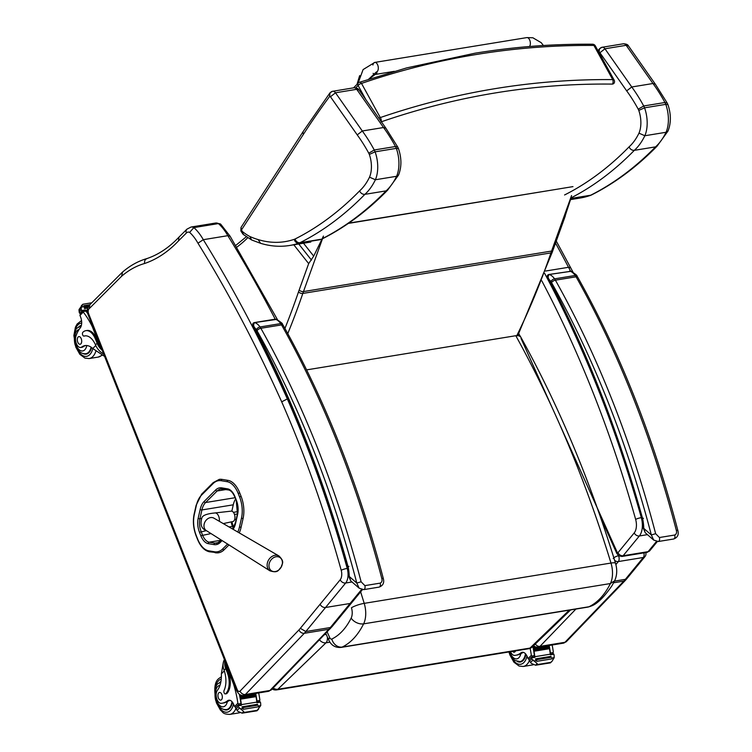 <?xml version="1.0" encoding="UTF-8"?>
<svg xmlns="http://www.w3.org/2000/svg" width="752" height="752" viewBox="0 0 752 752"><rect width="100%" height="100%" fill="white"/><g stroke="black" fill="none" stroke-linecap="round" stroke-linejoin="round"><path stroke-width="1.13" d="M293.806 244.804L308.668 263.614L313.706 256.131L303.498 243.216M308.668 263.614L299.193 289.943A3.243 1.918 19.8 0 0 303.47 291.579L323.454 236.072L313.706 256.131M571.097 197.851L564.188 218.841M355.762 87.843L358.093 85.474A3.243 2.115 -135.9 0 1 358.225 83.087L358.225 83.087A3.243 3.243 0 0 1 359.55 82.259A3.243 1.711 71.9 0 1 361.505 83.416C437.42 57.462 514.894 44.81 593.93 45.449A3.243 1.824 -90.2 0 0 592.491 44.218L592.491 44.218A3.243 1.824 -90.2 0 0 592.444 44.218M381.029 121.899C456.84 95.777 533.976 83.181 612.448 84.102A3.243 1.814 -90 0 0 612.72 79.609C533.788 78.941 456.323 91.594 380.296 117.566A3.243 1.72 71.7 0 1 381.17 121.486M614.13 80.05L595.34 45.9A3.243 1.466 -28.8 0 0 593.93 45.449L612.72 79.609A3.243 1.466 151.2 0 1 614.13 80.05A3.243 3.243 0 0 1 614.337 82.701A3.243 2.444 -160.3 0 1 612.448 84.102M348.326 223.41L560.146 188.733L348.731 223.137M322.1 238.948C345.535 227.142 367.418 210.833 387.741 190.04L386.096 190.876A634.425 349.389 80.7 0 1 322.561 238.553M260.577 243.31C270.4 246.299 280.082 247.023 289.633 245.481A187.389 103.193 -99.3 0 0 298.939 243.15A25.906 14.269 -99.3 0 0 299.992 242.708A634.425 349.389 -99.3 0 0 364.889 194.345A80.821 44.509 -99.3 0 0 375.389 179.756A25.634 14.119 -99.3 0 0 375.107 151.829L396.323 148.36L398.504 148.699C401.662 158.202 401.7 166.935 398.607 174.934L396.595 176.288A80.821 44.509 80.7 0 1 386.096 190.876L364.889 194.345C362.53 194.477 360.763 193.33 359.597 190.905A629.894 346.898 80.7 0 1 295.113 238.976A21.376 11.769 80.7 0 1 294.248 239.333A182.858 100.702 80.7 0 1 258.152 239.587L260.577 243.31L251.61 239.963L249.918 236.532A82.739 45.562 80.7 0 1 242.586 231.682A8.422 4.634 80.7 0 1 241.505 230.037L240.997 227.471L240.847 230.817L241.458 229.952L303.432 134.298A1239.08 682.384 80.7 0 1 329.724 96.341C329.367 93.643 330.278 91.97 332.459 91.312L329.931 92.881L329.724 96.341A1.946 1.072 80.7 0 1 330.457 96.754L357.228 134.89A137.964 75.98 80.7 0 1 368.771 153.211A21.103 11.618 80.7 0 1 369.335 154.433A21.103 11.618 80.7 0 1 369.523 177.162A76.281 42.009 80.7 0 1 359.597 190.905M398.504 148.699L397.752 147.044L395.477 146.518A25.634 14.119 80.7 0 1 396.323 148.36A25.634 14.119 80.7 0 1 396.595 176.288L375.389 179.756L369.523 177.162M397.752 147.044L385.851 128.16L383.52 127.52A142.495 78.471 80.7 0 1 395.477 146.518L374.261 149.986L368.771 153.211M385.861 128.169L359.071 89.996L356.702 89.319L383.52 127.52L362.304 130.989L357.228 134.89M251.61 239.963L243.3 234.455L242.586 231.682M330.457 96.754L335.495 92.787L362.304 130.989A142.495 78.471 -99.3 0 1 374.261 149.986A25.634 14.119 -99.3 0 1 375.107 151.829L369.335 154.433M332.459 91.312A6.477 3.563 -99.3 0 1 332.657 91.265A6.477 3.563 -99.3 0 1 335.495 92.787L356.702 89.319A6.477 3.563 80.7 0 0 353.872 87.796A6.477 3.563 80.7 0 0 353.666 87.843M657.201 146.038L655.556 146.866A634.425 349.389 80.7 0 1 590.658 195.229A4.531 3.732 63.3 0 0 591.561 194.937C614.986 183.131 636.869 166.831 657.201 146.038M570.655 198.086A634.425 349.389 -99.3 0 0 634.34 150.334A80.821 44.509 -99.3 0 0 644.84 135.745A25.634 14.119 -99.3 0 0 644.558 107.818L665.774 104.359L667.964 104.707C671.113 114.191 671.151 122.924 668.067 130.923L666.056 132.277A80.821 44.509 80.7 0 1 655.556 146.866L634.34 150.334C631.981 150.466 630.214 149.319 629.048 146.894A629.894 346.898 80.7 0 1 564.573 194.965M667.955 104.688L667.203 103.033L664.928 102.507A25.634 14.119 80.7 0 1 665.774 104.359A25.634 14.119 80.7 0 1 666.056 132.277L644.84 135.745L638.974 133.151A76.281 42.009 80.7 0 1 629.048 146.894M638.786 110.422L644.558 107.818A25.634 14.119 -99.3 0 0 643.712 105.976A142.495 78.471 -99.3 0 0 631.755 86.978L604.946 48.777L626.162 45.308L628.484 45.938L655.321 84.158L652.971 83.51A142.495 78.471 80.7 0 1 664.928 102.507L643.712 105.976L638.222 109.2A21.103 11.618 80.7 0 1 638.786 110.422A21.103 11.618 80.7 0 1 638.974 133.151M599.006 52.565A1239.08 682.384 80.7 0 1 599.184 52.33C598.818 49.641 599.729 47.959 601.91 47.301L599.382 48.88L599.184 52.33A1.946 1.072 80.7 0 1 599.917 52.743L626.679 90.879A137.964 75.98 80.7 0 1 638.222 109.2M623.126 43.832A6.477 3.563 80.7 0 1 623.323 43.795A6.477 3.563 80.7 0 1 626.162 45.308L652.971 83.51L631.755 86.978L626.679 90.879M601.91 47.301A6.477 3.563 -99.3 0 1 602.108 47.254A6.477 3.563 -99.3 0 1 604.946 48.777L599.917 52.743M358.018 83.303L363.094 69.588L374.769 62.416A4.86 2.679 -99.3 0 1 375.361 62.435A4.86 2.679 -99.3 0 1 378.265 67.304A4.86 2.679 -99.3 0 1 376.338 72.004A4.86 2.679 -99.3 0 0 378.265 67.304A4.86 2.679 -99.3 0 0 375.361 62.435A4.86 2.679 -99.3 0 0 374.769 62.416A4.86 2.679 -99.3 0 0 372.907 65.001M515.797 335.712C553.895 404.538 585.62 480.321 610.991 563.051A9.72 1.936 -17 0 1 615.531 563.333C590.32 481.007 558.727 405.554 520.741 336.999L518.918 335.749L515.797 335.712L306.628 369.881M360.64 591.843L364.212 603.358A9.72 1.936 163 0 0 351.457 607.785A9.823 5.405 80.7 0 1 351.165 618.088A9.72 6.42 26.2 0 0 363.63 623.85A19.533 10.763 -99.3 0 0 364.212 603.358L610.991 563.051A19.533 10.763 80.7 0 1 610.408 583.543L614.666 580.76C617.082 575.318 617.364 569.508 615.531 563.342A9.72 1.936 -17 0 1 615.531 563.342M614.657 580.77L611.949 585.752C603.856 597.492 596.815 604.307 590.809 606.187L587.904 607.099A12.916 7.116 80.7 0 0 589.004 606.751L342.226 647.058A9.72 8.009 -115.6 0 1 331.829 639.04A3.196 1.758 80.7 0 1 329.705 637.593A9.72 3.516 155.9 0 0 328.84 640.253C331.322 645.46 335.42 647.848 341.135 647.406A12.916 7.116 -99.3 0 0 342.226 647.058C350.827 642.847 357.961 635.111 363.63 623.85L610.408 583.543C604.74 594.804 597.605 602.54 589.004 606.751A9.72 8.009 64.4 0 0 590.809 606.187A9.72 8.009 64.4 0 0 590.931 606.131M273.155 688.005A6.477 5.048 46 0 0 277.855 689.264A6.477 3.563 80.7 0 1 276.67 689.894L528.788 648.713A6.477 3.563 -99.3 0 0 529.972 648.092A6.477 5.048 46 0 0 532.237 646.983L570.636 609.919M327.346 636.925A6.477 3.563 80.7 0 1 325.992 642.81A6.477 5.048 -134 0 1 319.515 639.849M326.18 634.321A6.477 1.927 158.9 0 0 324.403 634.782M235.62 499.018A19.834 10.923 -99.3 0 0 233.27 504.818L231.832 511.191M231.202 521.888A13.348 7.351 -99.3 0 0 232.453 526.391L233.195 528.261M276.21 556.734A7.877 6.26 -58.8 0 1 281.163 558.661A7.877 6.26 -58.8 0 1 278.24 570.354A7.877 6.26 -58.8 0 1 269.037 566.764A7.877 6.26 -58.8 0 1 276.21 556.734M223.259 523.599L232.904 521.521A5.264 2.895 -99.3 0 0 234.944 517.968A5.264 2.895 -99.3 0 0 231.212 511.134L215.081 512.949A6.072 3.346 80.7 0 1 219.387 520.826A6.072 3.346 80.7 0 1 219.34 521.315M236.175 519.444L234.596 519.698M234.492 514.443L237.406 513.964M237.792 511.633L233.411 512.347M320.098 604.251A4.531 3.403 39.4 0 0 325.569 607.484L345.666 583.016A4.531 3.403 -140.6 0 1 340.195 579.773L300.33 628.324L305.82 631.53L330.363 627.525L332.177 626.491L271.585 689.64A4.531 3.497 43.9 0 1 269.93 690.477A8.093 4.456 80.7 0 1 268.351 691.351L271.585 689.64M88.792 305.876L84.036 306.647A5.452 3.008 80.7 0 1 84.027 306.628A2.547 1.41 80.7 0 0 83.763 305.688L89.892 304.682L89.103 308.752L121.57 276.294L122.642 271.989M89.902 304.682C87.26 307.465 86.668 310.802 88.116 314.693A4.531 1.391 -21.6 0 1 88.595 313.64A3.563 1.965 80.7 0 1 89.103 308.752M122.097 272.478L122.36 272.233C129.946 265.653 138.18 261.085 147.054 258.528L146.913 258.575C158.456 254.674 169.134 247.521 178.967 237.134L178.515 240.866L186.393 232.988A8.422 4.634 80.7 0 1 189.626 232.377L193.875 227.602A12.953 7.135 -99.3 0 0 190.989 227.048L186.928 229.172A4.531 3.516 45 0 0 186.393 232.988M147.411 258.453C145.192 259.083 144.262 260.765 144.6 263.491A226.126 124.531 -99.3 0 0 178.515 240.866M231.954 521.728A17.08 9.409 -99.3 0 0 233.505 526.738L233.75 527.331M189.626 232.377A44.048 24.252 80.7 0 1 197.964 243.206L203.294 239.691L227.837 235.677A1036.961 571.069 80.7 0 1 275.223 319.186M197.964 243.206A1032.421 568.578 80.7 0 1 281.69 401.822L287.339 398.927A1036.961 571.069 -99.3 0 0 203.294 239.691A48.579 26.752 -99.3 0 0 193.875 227.602L218.418 223.588A48.579 26.752 80.7 0 1 227.837 235.677L230.14 236.269L220.712 224.181L218.418 223.588A12.953 7.135 80.7 0 0 215.533 223.043L220.214 223.842M186.928 229.172L178.967 237.134M288.119 398.804L287.339 398.927A777.258 428.048 -99.3 0 1 347.217 568.399A4.531 0.733 164.5 0 0 341.211 570.27A8.422 4.634 80.7 0 1 340.195 579.773M373.114 73.348A4.86 2.679 -99.2 0 0 375.22 74.448A4.86 2.679 -99.2 0 0 377.128 71.628A4.86 2.679 -99.2 0 1 375.22 74.448L394.292 71.346M614.61 560.334A4.277 3.215 39.4 0 0 618.36 561.556A4.277 2.35 -99.3 0 0 618.52 555.747A4.277 1.56 155.8 0 0 613.2 558.501M614.478 581.117L625.373 579.341A4.277 3.215 39.4 0 0 627.046 578.42L645 556.555A4.277 3.215 -140.6 0 1 643.327 557.476A4.277 2.35 -99.3 0 0 643.9 552.88M556.264 241.054L570.683 267.815L568.521 267.289L545.538 271.04M257.024 330.72A3.243 1.495 -29.3 0 1 260.869 328.286A12.953 7.135 -99.3 0 0 260.042 326.96A3.243 1.795 144.7 0 0 256.404 329.733A9.72 5.349 80.7 0 1 257.024 330.72A688.202 379.008 80.7 0 1 356.796 583.054L349.238 576.483A3.243 0.696 179.1 0 1 348.665 576.098L350.714 580.835L349.238 576.483A27.448 15.115 -99.3 0 0 348.11 566.848A780.491 429.834 -99.3 0 0 254.909 327.975L253.161 326.095C291.71 399.303 323.172 479.541 347.518 566.811L347.725 567.657L348.881 566.369M256.404 329.733A13.921 7.67 80.7 0 0 254.909 327.975C253.33 326.105 253.245 324.309 254.665 322.599L276.661 319.393M383.276 578.429L381.79 578.42C382.411 580.723 381.884 582.292 380.23 583.12L364.889 585.629L361.11 581.794A691.445 380.785 -99.3 0 0 260.869 328.286L281.549 324.902A3.243 1.495 -29.3 0 1 283.194 325.325C325.466 400.825 358.826 485.19 383.276 578.42C384.479 582.715 383.088 585.62 379.093 587.115L379.093 587.115A3.243 1.786 -99.3 0 0 380.23 583.12M363.705 589.634A3.243 1.786 -99.3 0 0 363.752 589.624L359.146 588.167L356.796 583.054L361.11 581.794M551.554 282.62A3.243 1.495 -29.3 0 1 555.399 280.176A12.953 7.135 -99.3 0 0 554.572 278.851A3.243 1.795 144.7 0 0 550.934 281.624A9.72 5.349 80.7 0 1 551.554 282.62A688.202 379.008 80.7 0 1 651.326 534.945L643.768 528.374A3.243 0.696 179.1 0 1 643.195 527.989L645.244 532.726L643.768 528.374A27.448 15.115 -99.3 0 0 642.64 518.748A780.491 429.834 -99.3 0 0 549.439 279.876L547.691 277.996C586.25 351.193 617.702 431.432 642.058 518.701L642.255 519.547L643.421 518.26M550.934 281.624A13.921 7.67 80.7 0 0 549.439 279.876C547.86 278.005 547.776 276.21 549.195 274.489L571.191 271.284M677.806 530.32L676.321 530.32C676.941 532.613 676.424 534.183 674.76 535.02L659.419 537.52L655.641 533.694A691.445 380.785 -99.3 0 0 555.399 280.176L576.079 276.802A3.243 1.495 -29.3 0 1 577.724 277.215C619.996 352.716 653.356 437.081 677.806 530.32C679.009 534.616 677.618 537.511 673.623 539.015L673.623 539.015A3.243 1.786 -99.3 0 0 674.76 535.02M658.235 541.525A3.243 1.786 -99.3 0 0 658.282 541.515L653.676 540.058L651.326 534.945L655.641 533.694M223.288 662.597L221.351 673.848A22.579 12.436 80.7 0 1 217.413 690.289A7.135 3.929 80.7 0 0 216.689 698.533A7.135 3.929 80.7 0 0 221.342 703.317A7.135 3.929 80.7 0 0 221.417 703.308L221.342 703.317M224.434 659.589A14.692 11.402 45 0 0 223.739 669.177L224.077 670.192A18.358 10.105 -99.3 0 1 224.077 690.458A2.03 1.119 -99.3 0 0 224.087 692.742A2.03 1.119 -99.3 0 0 225.346 693.917A2.03 1.119 -99.3 0 0 225.732 693.711A15.895 8.751 -99.3 0 0 227.264 672.561L225.694 668.584A14.692 11.402 -135 0 1 224.923 660.82M229.144 671.508A13.329 10.349 45 0 1 227.207 668.002L233.524 683.991A68.855 37.92 80.7 0 1 237.867 703.261L239.004 705.244M240.725 704.897A1.532 0.846 -99.3 0 0 240.969 703.552A68.855 37.92 -99.3 0 0 239.324 694.209M256.93 710.809L242.116 713.159L243.874 712.755L243.723 711.552L238.234 706.777A5.452 3.008 -99.3 0 1 237.999 705.827L241.467 705.263A5.452 3.008 -99.3 0 1 241.373 704.633A68.855 37.92 -99.3 0 0 239.644 694.434M241.373 704.633L256.846 702.105A68.855 37.92 -99.3 0 0 256.018 696.615M255.859 695.685A68.855 37.92 -99.3 0 0 255.652 694.585M244.184 712.445L257.212 710.311L260.747 705.573L260.643 703.12A5.452 3.008 -99.3 0 1 260.408 702.171L256.949 702.735A5.452 3.008 -99.3 0 1 256.846 702.105A1.532 0.846 -99.3 0 0 256.949 700.949A68.855 37.92 -99.3 0 0 255.689 693.419M256.949 700.949L259.797 700.479L259.835 699.68A68.855 37.92 -99.3 0 0 258.679 692.94M233.524 683.991L234.041 683.906M240.602 699.163L255.971 696.653L255.802 695.675L240.433 698.185A68.855 37.92 -99.3 0 1 240.602 699.163L240.433 698.185M240.236 697.142L255.605 694.632L255.417 693.654L240.048 696.164A68.855 37.92 -99.3 0 1 240.236 697.142L240.048 696.164M239.7 694.472A68.855 37.92 -99.3 0 1 239.841 695.139L240.706 694.998M227.518 700.789L229.604 700.45L227.395 701.588A35.701 19.665 80.7 0 1 223.541 702.988L222.15 703.214A35.701 19.665 80.7 0 0 227.518 700.789A8.328 4.587 80.7 0 1 228.768 700.225A8.328 4.587 80.7 0 1 233.646 704.314A45.9 25.277 80.7 0 1 234.577 706.551A1.617 1.222 46.3 0 0 234.615 706.626L235.677 707.331M243.723 711.552L242.116 713.159L237.895 711.345L236.081 708.939A5.452 3.008 -99.3 0 0 235.639 708.187L235.62 707.388L237.557 705.451L237.999 705.827M258.331 709.437L257.212 710.311M227.264 672.561L228.382 672.373L226.813 668.396A13.329 10.349 -135 0 1 225.873 663.226M228.382 672.373A15.895 8.751 80.7 0 1 226.85 693.523A2.03 1.119 80.7 0 1 226.474 693.729L225.346 693.917M243.15 708.431L242.849 708.478A5.452 3.008 -99.3 0 0 242.858 708.497A2.547 1.41 -99.3 0 1 243.281 709.277L242.99 708.375M242.37 707.717L241.984 706.861A5.452 3.008 -99.3 0 0 242.37 707.717L257.739 705.207L257.447 704.304L242.172 706.833M243.281 709.277L258.641 706.767L258.35 705.865M239.841 695.139L239.954 694.632M260.408 702.171L256.874 702.302M241.467 705.263L237.754 705.423M257.015 710.762L258.65 709.117M222.15 703.214A35.701 19.665 80.7 0 1 221.417 703.308M259.797 700.479L258.491 702.001M219.405 682.675L219.405 682.675A14.57 8.028 -99.3 0 1 220.909 681.585M223.767 709.418A14.57 8.028 -99.3 0 0 226.85 709.954A14.57 8.028 -99.3 0 0 232.443 702.227M221.502 699.727A3.882 2.143 -99.3 0 0 222.094 695.224A3.882 2.143 -99.3 0 0 219.518 692.451A3.882 2.143 -99.3 0 0 218.033 696.625A3.882 2.143 -99.3 0 0 220.768 700.121A3.882 2.143 -99.3 0 0 221.502 699.727M85.719 345.516A22.579 12.436 80.7 0 0 83.124 346.804L81.742 347.029A22.579 12.436 80.7 0 1 85.014 345.591A22.579 12.436 80.7 0 1 92.769 348.514L104.603 356.401M102.187 350.3A14.692 11.402 -135 0 1 97.111 343.241L95.532 339.265A15.895 8.751 -99.3 0 0 85.878 330.664A15.895 8.751 -99.3 0 0 82.88 332.281A2.03 1.119 -99.3 0 0 82.57 334.631A2.03 1.119 -99.3 0 0 83.923 336.088A2.03 1.119 -99.3 0 0 84.008 336.069A18.358 10.105 -99.3 0 1 84.76 335.89A18.358 10.105 -99.3 0 1 95.495 344.858L97.111 343.241M103.663 354.032A14.692 11.402 45 0 1 95.936 345.826L95.495 344.858M87.392 310.078L85.549 310.379A68.855 37.92 80.7 0 1 87.608 312.992M84.92 310.933A1.532 0.846 80.7 0 1 85.211 310.783A1.532 0.846 80.7 0 1 85.86 311.112A68.855 37.92 80.7 0 1 87.74 313.565M85.86 311.112L83.011 311.582L83.265 312.099A68.855 37.92 80.7 0 1 92.299 326.678L98.625 342.668L98.23 343.062L96.651 339.086L95.532 339.265M92.816 326.594L92.299 326.678M85.549 310.379A5.452 3.008 80.7 0 1 85.23 309.956L81.761 310.52A5.452 3.008 80.7 0 1 81.329 309.777L81.15 308.17L82.776 304.325L79.063 309.476L79.167 311.93A5.452 3.008 80.7 0 1 79.402 312.879L81.094 313.086M83.923 336.088L85.042 335.909A2.03 1.119 80.7 0 0 85.126 335.89A18.358 10.105 80.7 0 1 85.324 335.834M101.238 347.894A13.329 10.349 -135 0 1 98.23 343.062M85.878 330.664L87.006 330.476A15.895 8.751 80.7 0 1 96.651 339.086M88.125 307.032L84.365 307.643M84.572 308.583A5.452 3.008 80.7 0 1 84.262 307.662L84.572 308.583L87.74 308.066M89.873 304.692L83.886 305.669M83.82 305.669L84.036 306.647L81.507 307.042M81.761 310.52L81.78 311.328L79.75 313.311M85.23 309.956L85.249 310.755L81.78 311.328M83.077 311.131L85.249 310.755M81.742 347.029A7.135 3.929 80.7 0 1 80.708 347.49A7.135 3.929 80.7 0 1 76.347 343.561A7.135 3.929 80.7 0 1 76.102 335.646A35.701 19.665 80.7 0 1 80.173 328.004A8.328 4.587 80.7 0 0 80.84 317.692A45.9 25.277 80.7 0 0 79.975 315.379A1.617 1.222 46.8 0 1 79.947 315.295L80.502 313.678L83.03 311.159M97.722 339.002A13.329 10.349 45 0 0 98.625 342.668M91.565 347.518A14.57 8.028 80.7 0 1 88.962 352.641A14.57 8.028 80.7 0 1 86.217 354.117A14.57 8.028 80.7 0 1 83.134 353.581M78.763 326.847A14.57 8.028 80.7 0 1 81.366 325.381M83.124 346.804A7.135 3.929 80.7 0 1 82.09 347.264L80.708 347.49M78.142 337.009A3.882 2.143 -99.3 0 0 77.541 341.511A3.882 2.143 -99.3 0 0 80.126 344.284A3.882 2.143 -99.3 0 0 81.611 340.101A3.882 2.143 -99.3 0 0 78.875 336.614A3.882 2.143 -99.3 0 0 78.142 337.009M530.132 648.337A68.855 37.92 80.7 0 1 531.335 655.33L532.472 657.314M534.193 656.966A1.532 0.846 -99.3 0 0 534.428 655.622A68.855 37.92 -99.3 0 0 532.82 646.419M550.389 662.879L535.584 665.229L537.652 664.514L537.191 663.621L531.702 658.846A5.452 3.008 -99.3 0 1 531.467 657.897L534.935 657.333A5.452 3.008 -99.3 0 1 534.832 656.703A68.855 37.92 -99.3 0 0 533.036 646.203M534.832 656.703L550.304 654.174A68.855 37.92 -99.3 0 0 549.486 648.685M549.317 647.754A68.855 37.92 -99.3 0 0 549.12 646.654M550.304 654.137A1.532 0.846 -99.3 0 0 550.417 653.018A68.855 37.92 -99.3 0 0 549.157 645.489M550.417 653.018L553.265 652.548L553.293 651.749A68.855 37.92 -99.3 0 0 552.147 645M534.07 651.232L549.439 648.722L549.261 647.745L533.892 650.254A68.855 37.92 -99.3 0 1 534.07 651.232L533.892 650.254M533.704 649.211L549.073 646.701L548.885 645.724L533.516 648.233A68.855 37.92 -99.3 0 1 533.704 649.211L533.516 648.233M533.309 647.209L533.102 646.25A68.855 37.92 -99.3 0 1 533.309 647.209L535.339 646.88M533.102 646.25L534.005 646.1M520.976 652.858L523.072 652.52L520.863 653.657A35.701 19.665 80.7 0 1 517 655.058L515.618 655.283A35.701 19.665 80.7 0 0 520.976 652.858A8.328 4.587 80.7 0 1 522.226 652.294A8.328 4.587 80.7 0 1 527.114 656.383A45.9 25.277 80.7 0 1 528.045 658.62A1.617 1.222 46.3 0 0 528.083 658.696L529.145 659.401M550.304 654.174A5.452 3.008 -99.3 0 0 550.408 654.804L553.876 654.24A5.452 3.008 -99.3 0 0 554.111 655.189L554.215 657.643L552.109 661.187L550.361 662.7L551.789 661.506M537.191 663.621L535.584 665.229L531.363 663.414L529.54 661.008A5.452 3.008 -99.3 0 0 529.107 660.256L529.088 659.457L531.025 657.521L531.467 657.897M536.618 660.5L536.317 660.547A5.452 3.008 -99.3 0 0 536.326 660.566A2.547 1.41 -99.3 0 1 536.74 661.346L536.449 660.444M535.838 659.786L535.452 658.931A5.452 3.008 -99.3 0 0 535.838 659.786L551.207 657.276L550.906 656.374L535.64 658.902M536.74 661.346L552.109 658.837L551.818 657.934M553.876 654.24L550.332 654.372M534.935 657.333L531.222 657.492M550.473 662.832L552.109 661.187M515.618 655.283A35.701 19.665 80.7 0 1 514.876 655.377A7.135 3.929 80.7 0 1 514.81 655.387A7.135 3.929 80.7 0 1 510.542 651.693M553.265 652.548L551.959 654.071M517.235 661.487A14.57 8.028 -99.3 0 0 520.318 662.023A14.57 8.028 -99.3 0 0 525.911 654.296M512.591 651.354A3.882 2.143 -99.3 0 0 514.236 652.191A3.882 2.143 -99.3 0 0 514.96 651.796A3.882 2.143 -99.3 0 0 515.524 650.884M298.751 243.996L311.488 260.107M236.805 247.173A232.556 128.075 -99.3 0 0 247.765 237.717M299.193 289.943A132.784 73.123 -99.3 0 0 298.525 291.842A804.236 442.909 80.7 0 1 284.933 328.436M378.811 118.12A3.243 1.466 151.2 0 1 380.296 117.566L361.505 83.416A3.243 1.466 -28.8 0 0 358.093 85.474L366.074 99.988M571.567 195.548L551.583 251.055L303.47 291.579A129.541 71.346 80.7 0 0 302.821 293.43L550.925 252.907A807.469 444.686 80.7 0 1 516.812 335.599M565.316 215.927L553.011 250.078A3.243 1.918 -160.2 0 1 551.583 251.055A129.541 71.346 -99.3 0 0 550.925 252.907A3.243 1.889 -161.1 0 0 552.363 251.929L517.78 335.589M560.146 188.714L572.986 186.618M298.525 291.842A3.243 1.889 18.9 0 0 302.821 293.43A807.469 444.686 -99.3 0 1 287.781 333.597M294.248 239.333A4.531 3.769 -108.9 0 0 298.939 243.15L320.155 239.681M295.113 238.976A4.531 3.732 -116.7 0 0 299.992 242.708L321.207 239.239M240.847 230.817L241.223 231.541A4.531 1.965 -27.8 0 1 241.505 230.037M258.152 239.587A158.945 87.533 80.7 0 1 249.918 236.532M329.931 92.881L303.366 131.224A4.531 3.234 32.9 0 0 303.432 134.298M570.965 198.443L590.658 195.229A25.906 14.269 80.7 0 1 589.606 195.67A4.531 3.769 71.1 0 0 590.123 195.548L591.561 194.937M570.89 198.725L589.606 195.67A187.389 103.193 80.7 0 1 580.3 198.011L590.123 195.548M529.464 46.521A4.86 2.679 -99.3 0 0 530.141 41.407A4.86 2.679 -99.3 0 0 527.415 37.619A4.86 2.679 -99.3 0 0 526.823 37.6L532.848 37.769L541.271 42.714L543.376 45.524M351.165 618.088C346.042 628.249 339.603 635.233 331.829 639.04M329.705 637.593L326.885 631.323M569.292 610.145L529.972 648.092L277.855 689.264L325.992 642.81L329.884 642.18M221.53 540.218L217.093 543.17A19.834 10.923 80.7 0 1 215.053 543.16L209.216 542.192A13.348 7.351 80.7 0 1 202.476 534.973L201.113 531.504A13.348 7.351 80.7 0 1 199.938 518.72L201.921 509.941A19.834 10.923 80.7 0 1 205.569 502.543L217.131 490.99L225.995 489.543M222.902 488.979A1.297 1.062 -80.6 0 1 221.765 487.879A21.131 11.637 -99.3 0 0 215.608 490.022A1.297 1.006 -135 0 0 217.131 490.99A19.834 10.923 80.7 0 1 220.872 488.969A19.834 10.923 80.7 0 1 222.404 488.922M215.608 490.022L204.046 501.565A1.297 1.006 -135 0 0 205.569 502.543L235.103 497.711M204.046 501.565A21.131 11.637 -99.3 0 0 200.164 509.442A1.297 0.639 -167.3 0 0 201.921 509.941L233.27 504.818M200.164 509.442L198.18 518.231A1.297 0.639 -167.3 0 0 199.938 518.72L201.339 518.495M198.18 518.231A14.645 8.065 -99.3 0 0 199.468 532.256L206.386 530.639M229.031 526.945L232.453 526.391M199.468 532.256L200.831 535.725L211.021 533.572M200.831 535.725A14.645 8.065 -99.3 0 0 208.229 543.64A1.297 1.062 99.4 0 1 209.216 542.192L221.483 540.19M208.229 543.64L214.066 544.617A1.297 1.062 99.4 0 1 215.053 543.16L218.86 542.54M237.641 514.265A1.297 0.639 -167.3 0 1 237.444 513.804L235.461 522.584A1.297 0.639 12.7 0 0 235.658 523.044L237.641 514.265A14.645 8.065 -99.3 0 0 236.363 500.24L234.991 496.771A14.645 8.065 -99.3 0 0 227.602 488.847L221.765 487.879M233.101 529.314A21.131 11.637 -99.3 0 0 235.658 523.044M220.374 541.384A1.297 1.006 45 0 0 220.214 542.474L222.113 540.585M214.066 544.617A21.131 11.637 -99.3 0 0 220.214 542.474M228.74 489.956A1.297 1.062 -80.6 0 1 227.602 488.847M220.872 488.969L228.448 489.956C230.836 490.389 232.97 492.767 234.859 497.072L234.991 496.771M234.859 497.072L236.363 500.24M227.602 544.053L222.752 548.894A28.388 15.632 80.7 0 1 214.489 551.771L208.652 550.802A21.902 12.06 80.7 0 1 197.597 538.958L196.225 535.49A21.902 12.06 80.7 0 1 194.317 514.518L196.291 505.729A28.388 15.632 80.7 0 1 201.508 495.145L213.07 483.602A28.388 15.632 80.7 0 1 221.332 480.725L227.17 481.694A21.902 12.06 80.7 0 1 238.234 493.538L239.597 497.006A21.902 12.06 80.7 0 1 241.514 517.978L239.531 526.767A28.388 15.632 80.7 0 1 237.811 532.049M238.234 493.538L239.709 492.861A23.068 12.699 -99.3 0 0 228.063 480.387A1.166 0.959 99.4 0 0 227.17 481.694M239.597 497.006L241.082 496.329L239.709 492.861M241.514 517.978A1.166 0.573 12.7 0 0 243.093 518.419A23.068 12.699 -99.3 0 0 241.082 496.329M239.531 526.767A1.166 0.573 12.7 0 0 241.11 527.199L243.093 518.419M239.249 532.886A29.554 16.271 -99.3 0 0 241.11 527.199M222.752 548.894A1.166 0.902 45 0 0 224.124 549.768L228.975 544.918M214.489 551.771A1.166 0.959 99.4 0 0 215.523 552.767A29.554 16.271 -99.3 0 0 218.55 552.776A29.554 16.271 -99.3 0 0 224.124 549.768M208.652 550.802A1.166 0.959 99.4 0 0 209.686 551.789M194.317 514.518A1.166 0.573 -167.3 0 1 194.138 514.105C192.691 521.202 193.349 528.421 196.103 535.762L197.475 539.222C200.417 546.45 204.394 550.643 209.423 551.789L218.55 552.776M196.291 505.729A1.166 0.573 -167.3 0 1 196.122 505.316L194.138 514.105M201.508 495.145A1.166 0.902 -135 0 1 201.649 494.167L196.122 505.316M213.07 483.602A1.166 0.902 -135 0 1 213.211 482.615L219.199 479.4A29.554 16.271 -99.3 0 1 222.225 479.419A1.166 0.959 -80.6 0 0 221.332 480.725M228.063 480.387L222.225 479.419M215.081 512.949C213.013 513.174 203.726 513.889 201.997 517.479C199.882 524.351 201.339 528.731 206.349 530.621A7.285 5.79 -58.8 0 1 204.845 522.17A7.285 5.79 -58.8 0 1 210.692 517.573A7.285 5.79 -58.8 0 1 213.906 518.156L213.418 517.912M275.138 555.277A8.695 6.909 121.2 0 0 267.637 562.064A8.695 6.909 121.2 0 0 269.959 570.834C278.701 573.503 278.278 569.687 281.192 567.149C281.868 563.502 285.205 562.242 278.973 555.972A8.695 6.909 121.2 0 0 275.138 555.277M361.59 589.502L330.363 627.525A42.103 23.19 80.7 0 1 328.84 629.292A4.531 3.497 43.9 0 0 330.495 628.456M328.84 629.292L269.93 690.477L245.387 694.491L304.297 633.297L328.84 629.292M268.351 691.351L243.808 695.365A8.093 4.456 -99.3 0 0 245.387 694.491A4.531 3.497 -136.1 0 1 240.038 691.116A3.563 1.965 80.7 0 1 237.181 689.575L88.595 313.64M300.33 628.324A37.572 20.689 80.7 0 1 298.948 629.932A4.531 3.497 -136.1 0 0 304.297 633.297A42.103 23.19 -99.3 0 0 305.82 631.53L325.569 607.484L350.112 603.48A4.531 3.403 39.4 0 0 351.88 602.502L332.13 626.557M88.116 314.693L236.701 690.627A4.531 1.391 -21.6 0 1 237.181 689.575M298.948 629.932L240.038 691.116M121.57 276.294A174.53 96.115 80.7 0 1 144.6 263.491M352.03 581.973L345.666 583.016A12.953 7.135 -99.3 0 0 347.217 568.399L347.856 568.296M281.69 401.822A772.727 425.547 80.7 0 1 341.211 570.27M232.65 526.879L233.505 526.738M533.544 645.724L535.518 646.946L538.394 647.246A8.093 4.456 -99.3 0 0 539.974 646.372A4.277 3.299 -136.1 0 1 535.339 643.985M615.869 564.583L618.36 561.556L643.327 557.476L625.373 579.341A42.103 23.19 80.7 0 1 623.85 581.108L564.949 642.293L539.974 646.372L575.9 609.064M627.055 578.41A4.277 3.168 -142.4 0 1 625.373 579.341M613.623 582.781L623.85 581.108A4.277 3.299 43.9 0 0 625.41 580.318L566.5 641.503A4.277 3.299 43.9 0 1 564.949 642.293A8.093 4.456 80.7 0 1 563.37 643.167L566.5 641.503M555.531 243.103A1036.961 571.069 80.7 0 1 568.521 267.289A780.491 429.834 80.7 0 1 570.571 271.115M600.397 516.915L616.875 553.557A4.277 1.56 -24.2 0 1 617.251 552.382L560.428 426.027M551.658 406.541L521.014 338.409M519.378 334.781L518.805 333.503M656.468 541.478L648.102 551.667A5.179 2.858 80.7 0 1 646.964 552.372L621.989 556.452A5.179 2.858 -99.3 0 0 623.135 555.737A4.277 3.215 -140.6 0 1 617.984 552.682A0.902 0.498 80.7 0 1 617.251 552.382M657.304 541.581L649.775 550.746A4.277 3.215 39.4 0 1 648.102 551.667L623.135 555.737L639.379 535.96A4.277 3.215 -140.6 0 1 634.227 532.905L617.984 552.682M647.444 534.644L639.379 535.96A16.196 8.921 -99.3 0 0 641.306 517.62A4.277 0.705 164.4 0 0 635.647 519.406A11.919 6.561 80.7 0 1 634.227 532.905M541.816 280.853A776.224 427.474 80.7 0 1 635.647 519.406M641.738 517.555L641.306 517.62A780.491 429.834 -99.3 0 0 544.655 273.418M283.194 325.325L282.385 324.046A3.243 1.795 144.7 0 0 280.712 323.586A12.953 7.135 80.7 0 1 281.549 324.902A691.445 380.785 80.7 0 1 381.79 578.42M280.712 323.586L260.042 326.96A17.155 9.447 -99.3 0 0 254.665 322.599A1.617 0.893 80.7 0 0 254.42 322.58A1.617 0.893 80.7 0 1 254.42 322.58L275.1 319.196A1.617 0.893 80.7 0 1 275.335 319.215A17.155 9.447 80.7 0 1 280.712 323.586M379.093 587.115L363.752 589.624A3.243 1.786 -99.3 0 0 364.889 585.629M577.724 277.215L576.916 275.946A3.243 1.795 144.7 0 0 575.242 275.476A12.953 7.135 80.7 0 1 576.079 276.802A691.445 380.785 80.7 0 1 676.321 530.32M569.405 271.19A1.617 0.893 80.7 0 1 569.631 271.096A1.617 0.893 80.7 0 1 569.866 271.115A17.155 9.447 80.7 0 1 575.242 275.476L554.572 278.851A17.155 9.447 -99.3 0 0 549.195 274.489A1.617 0.893 80.7 0 0 548.96 274.471A1.617 0.893 80.7 0 1 548.96 274.471A1.617 0.893 80.7 0 0 548.922 274.48M571.116 271.256L548.951 274.471C547.249 274.912 546.826 276.078 547.691 277.986M673.623 539.015L658.282 541.515A3.243 1.786 -99.3 0 0 659.419 537.52M224.077 670.192L225.694 668.584M238.121 704.022L240.969 703.552M237.867 703.261L234.577 706.551M243.874 712.755L256.893 710.631M225.732 693.711L226.85 693.523M258.538 705.94L260.747 705.573M240.339 708.91L242.858 708.497M238.234 706.777L236.081 708.939M239.268 708.224L237.077 710.405M224.322 670.887L221.351 673.848M221.248 679.075A16.845 9.278 -99.3 0 0 218.616 680.663A16.845 9.278 -99.3 0 0 214.987 691.069M216.914 702.876A16.845 9.278 -99.3 0 0 226.014 712.247A16.845 9.278 -99.3 0 0 233.524 704.041M221.389 676.715L218.917 678.483C214.452 681.688 213.615 689.819 216.416 702.885L220.449 710.123C223.335 712.257 222.216 714.099 229.774 714.4A19.43 10.697 -99.3 0 0 235.912 708.619M229.774 714.4L238.845 712.915A19.43 10.697 -99.3 0 0 239.803 712.68M227.395 701.588A10.885 5.997 80.7 0 1 217.977 703.393A10.885 5.997 80.7 0 1 217.779 686.416A10.885 5.997 80.7 0 1 219.979 685.288M232.001 701.691A14.119 7.774 80.7 0 1 226.521 709.55C222.489 709.973 219.208 707.585 216.689 702.387C213.869 699.163 214.771 684.48 218.155 683.69L220.834 681.97M81.15 308.17L78.96 310.35M85.126 335.89L84.008 336.069M81.329 309.777L79.167 311.93M81.141 313.048L79.853 313.255M83.265 312.099L79.975 315.379M95.786 345.497L92.769 348.514M92.806 348.561A16.845 9.278 80.7 0 1 89.761 354.643A16.845 9.278 80.7 0 1 76.272 347.039M74.345 335.232A16.845 9.278 80.7 0 1 81.677 323.059M101.717 355.254A19.43 10.697 80.7 0 1 98.202 357.087L101.971 355.376M95.842 351.259A19.43 10.697 80.7 0 1 92.797 356.589A19.43 10.697 80.7 0 1 89.131 358.563L84.976 358.131L79.815 354.295L75.773 347.048L73.865 335.533L75.426 327.148L77.118 324.018L81.536 320.559M86.809 345.535A10.885 5.997 80.7 0 1 77.4 347.65A10.885 5.997 80.7 0 1 77.136 330.589A10.885 5.997 80.7 0 1 79.082 329.498M91.105 347.189A14.119 7.774 80.7 0 1 85.888 353.713L88.106 353.355M531.579 656.092L534.428 655.622M531.335 655.33L528.045 658.62M537.332 664.824L550.361 662.7M551.996 658.009L554.215 657.643M533.807 660.98L536.326 660.566M531.702 658.846L529.54 661.008M532.726 660.294L530.545 662.474M537.652 664.514L550.68 662.38M510.382 654.945A16.845 9.278 -99.3 0 0 519.482 664.317A16.845 9.278 -99.3 0 0 526.992 656.111M508.963 651.956L509.884 654.954L513.917 662.192L519.077 666.037L523.232 666.469A19.43 10.697 -99.3 0 0 529.37 660.688M523.232 666.469L532.303 664.984A19.43 10.697 -99.3 0 0 533.271 664.749M520.863 653.657A10.885 5.997 80.7 0 1 515.684 658.855A10.885 5.997 80.7 0 1 509.781 651.815M525.469 653.761A14.119 7.774 80.7 0 1 519.989 661.619L514.923 660.463L512.215 657.944L509.226 651.909M359.55 82.259L406.663 67.906L475.132 53.176C514.368 46.934 549.74 43.973 592.491 44.218A3.243 3.243 0 0 1 595.34 45.9M246.336 236.748L235.752 245.425M353.553 87.852L358.187 83.134M553.011 250.078L552.363 251.929M398.579 175L387.618 190.171M359.024 89.939C358.46 88.614 356.739 87.899 353.872 87.796L332.14 91.377M289.633 245.481L310.849 242.022M241.223 231.541L243.046 234.22M303.366 131.224L240.997 227.471M668.03 130.998L657.069 146.161M667.203 103.033L655.312 84.149M628.484 45.938C627.911 44.603 626.19 43.889 623.323 43.795L601.591 47.367M570.683 199.581L580.3 198.011M599.382 48.88L598 50.741M374.769 62.416L526.823 37.6M376.338 72.004L368.706 79.157M518.692 333.747L520.704 336.924M587.904 607.099L341.135 647.406M325.757 633.372L328.84 640.253M272.205 689.001A6.477 6.477 0 0 0 276.67 689.894M528.788 648.713A6.477 6.477 0 0 0 532.237 646.983M232.631 529.041L235.461 522.584M237.444 513.804L236.222 500.541M201.649 494.167L213.211 482.615M206.349 530.621L269.959 570.834M213.906 518.156L278.973 555.972M243.808 695.365C239.775 696.23 237.67 692.507 236.701 690.627M122.162 272.412L89.704 304.87M277.507 319.732L230.14 236.269M362.436 589.662L351.88 602.502M215.533 223.043L190.989 227.048M375.22 74.448L368.856 79.11M357.012 84.327L359.672 75.585M645 556.555A4.277 4.277 0 0 0 645.78 552.57M627.083 578.373L625.41 580.318M538.394 647.246L563.37 643.167M621.989 556.452L618.877 555.85L616.875 553.557M572.996 272.139L570.683 267.815M646.964 552.372L649.775 550.746M282.385 324.046C282.949 323.821 281.013 322.26 276.595 319.365L275.1 319.205M253.151 326.095C252.296 324.187 252.719 323.012 254.42 322.58M347.725 567.657L348.665 576.098M350.705 580.835L359.136 588.158M576.916 275.946C577.48 275.721 575.553 274.16 571.125 271.265M642.255 519.547L643.195 527.989M645.244 532.726L653.676 540.058M257.447 704.304L242.078 706.814M241.119 704.831L237.651 705.404M260.06 701.738L256.864 702.265M258.726 701.964L259.214 701.466M238.845 712.915L239.832 712.689M228.74 709.183L226.521 709.55M84.309 307.643L88.134 307.023M82.889 304.24L91.782 302.793M81.319 305.763L82.805 304.287M98.202 357.087L89.131 358.563M81.338 325.842L77.512 327.853C74.138 328.643 73.226 343.326 76.055 346.55C78.565 351.757 81.846 354.145 85.888 353.713M550.906 656.374L535.537 658.884M534.587 656.9L531.119 657.474M553.528 653.808L550.332 654.334M552.184 654.033L552.682 653.535M532.303 664.984L533.3 664.759M522.208 661.252L519.989 661.619"/></g></svg>
